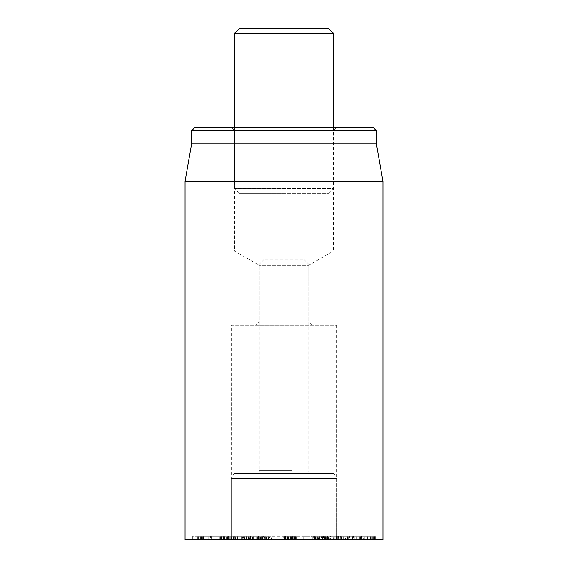 <?xml version="1.0" encoding="UTF-8"?>
<svg xmlns="http://www.w3.org/2000/svg" width="568" height="568" viewBox="0 0 568 568"><rect width="100%" height="100%" fill="white"/><g stroke="black" fill="none" stroke-linecap="round" stroke-linejoin="round"><path stroke-width="0.43" stroke-dasharray="2.84 2.13" d="M210.38 539.6L229.337 539.6L210.38 539.6L210.38 536.298L224.964 536.298L223.877 536.298L223.891 539.6L223.891 536.298L192.722 536.298L192.722 539.6L192.758 536.298L210.38 536.298M196.805 539.6L196.784 536.298L196.805 539.6M201.562 539.6L201.562 536.298M203.465 539.6L203.451 536.298L203.465 539.6M200.823 539.6L200.823 536.298M224.864 539.6L224.864 536.298M224.964 539.6L224.964 536.298M229.337 539.6L229.337 536.298L229.337 539.6M233.682 536.298L206.83 536.298L211.594 536.298L211.594 539.6L211.516 536.298L201.001 536.298L201.001 539.6L233.682 539.6L201.1 539.6L205.055 539.6L205.055 536.298L201.107 536.298L233.775 536.298L233.682 539.6M206.83 539.6L206.83 536.298M206.858 539.6L206.858 536.298M202.925 539.6L202.925 536.298M248.883 539.6L226.256 539.6L248.379 539.6L248.379 536.298L226.256 536.298L248.883 536.298M230.785 539.6L230.785 536.298M230.842 539.6L230.842 536.298M235.635 539.6L235.635 536.298L235.251 536.298L235.251 539.6L235.635 539.6M234.783 539.6L219.34 539.6L228.336 539.6L228.336 536.298L247.982 536.298L228.336 536.298L228.336 539.6L247.982 539.6L234.783 539.6L234.783 536.298M226.781 539.6L226.256 539.6L226.256 536.298L226.781 536.298L226.781 539.6M263.275 539.6L249.707 539.6L263.566 539.6L263.566 536.298L249.707 536.298L263.275 536.298M253.236 539.6L253.236 536.298M253.3 539.6L253.3 536.298M258.305 539.6L258.305 536.298L257.865 536.298L257.865 539.6L258.362 539.6L258.362 536.298L260.002 536.298L259.995 539.6L260.002 536.298L257.964 536.298L258.483 536.298L258.483 539.6L257.964 539.6L265.654 539.6L257.865 539.6L268.068 539.6L250.587 539.6L259.895 539.6L257.652 539.6L257.652 536.298L259.895 536.298L250.46 536.298L250.46 539.6L250.587 536.298L270.794 536.298L242.926 536.298L323.256 536.298L269.09 536.298L270.212 539.6L322.177 539.6L270.212 539.6M252.057 539.6L252.057 536.298M249.707 539.6L250.034 536.298L249.707 539.6M345.82 536.298L338.429 536.298L345.82 536.298L345.82 539.6L348.205 539.6L348.205 536.298L348.908 536.298L348.908 539.6L340.764 539.6L340.764 536.298M337.697 536.298L337.697 539.6L337.719 536.298L345.777 536.298L345.777 539.6L333.977 539.6L345.379 539.6L345.379 536.298L333.977 536.298L338.429 536.298L338.429 539.6L345.82 539.6M340.764 539.6L337.697 539.6M328.602 539.6L351.166 539.6L328.602 539.6L328.602 536.298L351.166 536.298L328.602 536.298M334.85 539.6L334.85 536.298M334.971 539.6L334.971 536.298L334.971 539.6M335.78 539.6L335.78 536.298M347.438 539.6L347.438 536.298M351.166 539.6L351.166 536.298L352.401 536.298L352.401 539.6L351.166 539.6M338.968 539.6L338.968 536.298M325.663 539.6L325.528 536.298L325.663 539.6M363.591 536.298L357.144 536.298L363.591 536.298L363.591 539.6L367.965 539.6L368.064 536.298L368.064 539.6L361.567 539.6L361.567 536.298M361.567 539.6L357.052 539.6L357.052 536.298L357.144 539.6L363.591 539.6M345.862 539.6L353.381 539.6L353.381 536.298L340.701 536.298L353.268 536.298L353.268 539.6L345.862 539.6L345.862 536.298M340.587 536.298L340.701 539.6L340.587 536.298M348.177 539.6L348.177 536.298M356.278 539.6L336.824 539.6L371.848 539.6L356.278 539.6L356.278 536.298L371.848 536.298L336.824 536.298L356.278 536.298M348.773 539.6L348.773 536.298M356.377 539.6L356.377 536.298M364.287 539.6L364.287 536.298M371.848 539.6L372.054 536.298L371.848 539.6M360.666 539.6L360.666 536.298M354.254 539.6L354.254 536.298M354.155 539.6L354.155 536.298M344.875 539.6L344.875 536.298M336.824 539.6L336.611 536.298L336.824 539.6M341.915 539.6L375.611 539.6L341.915 539.6L341.915 536.298L375.611 536.298L341.915 536.298M371.195 539.6L371.195 536.298M371.33 539.6L371.33 536.298M364.926 539.6L364.933 536.298L364.926 539.6M375.611 539.6L375.611 536.298L375.611 539.6M340.658 539.6L340.658 536.298M339.032 539.6L339.032 536.298L339.032 539.6M229.145 536.298L202.811 536.298L205.055 536.298L204.906 539.6L231.843 539.6L231.843 536.298L229.145 536.298L229.145 539.6M202.84 539.6L202.84 536.298M202.811 539.6L202.811 536.298M231.787 539.6L197.785 539.6L201.107 539.6L201.1 536.298L197.785 536.298L231.787 536.298M198.331 539.6L198.331 536.298L197.785 536.298L197.785 539.6L198.331 539.6M222.848 539.6L222.138 539.6L222.138 536.298L223.21 536.298L223.21 539.6L222.848 539.6L222.848 536.298M220.384 539.6L220.384 536.298M219.34 539.6L219.34 536.298L218.034 536.298L218.034 539.6L219.34 539.6M239.895 539.6L239.895 536.298M239.966 539.6L239.966 536.298M247.421 536.298L247.982 536.298L247.982 539.6L247.421 539.6M241.23 539.6L241.23 536.298M258.277 539.6L258.277 536.298L258.255 539.6M257.865 536.298L258.362 536.298L257.865 536.298M264.397 539.6L264.397 536.298L265.654 536.298L259.995 536.298L264.397 536.298M265.654 539.6L265.654 536.298L266.335 536.298L266.335 539.6L265.654 539.6M258.646 539.6L258.646 536.298M259.895 539.6L259.895 536.298L260.52 536.298L260.52 539.6L259.895 539.6M254.989 539.6L254.989 536.298M253.179 539.6L253.179 536.298L252.554 536.298L252.554 539.6L253.179 539.6L253.136 536.298L253.186 539.6M250.815 539.6L250.815 536.298M253.775 539.6L253.775 536.298M262.26 539.6L262.423 536.298L262.26 539.6M262.459 539.6L262.459 536.298M269.097 536.298L269.097 539.6L268.068 539.6L268.068 536.298L258.305 536.298M265.71 539.6L265.71 536.298M285.463 539.6L297.895 539.6L284.369 539.6L284.369 536.298L297.866 536.298L284.398 536.298L284.398 539.6L285.463 539.6L285.463 536.298M285.15 539.6L285.15 536.298M296.176 539.6L296.212 536.298L296.176 539.6M295.921 539.6L295.921 536.298M287.557 539.6L287.557 536.298L287.543 539.6M296.411 539.6L296.411 536.298M295.694 539.6L295.559 536.298L295.694 539.6M296.894 539.6L296.894 536.298M292.066 539.6L292.03 536.298L292.066 539.6M292.406 539.6L292.541 536.298L292.406 539.6M313.231 539.6L336.128 539.6L311.846 539.6L311.846 536.298L314.537 536.298L314.168 536.298L314.168 539.6L314.537 539.6L314.345 536.298L336.128 536.298L311.044 536.298L311.044 539.6L313.231 539.6L313.231 536.298M324.562 539.6L324.562 536.298L323.959 536.298L323.959 539.6L324.562 539.6M318.257 539.6L318.066 536.298L318.257 539.6M336.071 539.6L336.071 536.298M322.205 539.6L322.205 536.298M322.269 539.6L322.269 536.298M326.387 539.6L326.387 536.298M327.502 539.6L328.325 539.6L328.325 536.298L327.502 536.298L327.502 539.6M341.673 539.6L341.673 536.298M333.977 539.6L333.977 536.298L333.572 536.298L333.572 539.6L333.977 539.6M343.974 539.6L336.398 539.6L336.398 536.298L362.128 536.298L362.128 539.6L343.974 539.6L343.974 536.298M336.398 539.6L361.986 539.6L361.986 536.298L347.268 536.298L349.661 536.298L349.661 539.6L349.064 539.6L349.064 536.298L329.823 536.298L329.823 539.6L330.533 539.6L330.533 536.298L336.398 536.298M359.707 539.6L359.707 536.298M347.318 539.6L347.318 536.298M347.268 539.6L347.268 536.298M343.228 539.6L343.228 536.298M305.811 536.298L319.614 536.298L303.482 536.298L305.811 536.298L305.811 539.6L319.614 539.6L317.689 539.6L317.689 536.298M317.689 539.6L305.811 539.6M315.879 539.6L315.879 536.298M315.943 539.6L315.943 536.298M319.614 539.6L319.528 536.298L319.614 539.6M318.044 539.6L318.044 536.298M303.802 539.6L303.802 536.298M292.705 536.298L285.491 536.298L293.109 536.298L293.109 539.6L285.491 539.6L293.109 539.6L292.705 539.6L292.705 536.298M285.896 536.298L285.491 536.298L285.491 539.6L285.896 539.6L285.896 536.298M294.068 539.6L282.978 539.6L295.616 539.6L294.068 539.6L294.068 536.298L295.616 536.298L282.978 536.298L294.068 536.298M295.616 539.6L295.296 536.298L295.616 539.6M284.532 539.6L284.532 536.298M282.978 539.6L283.304 536.298L282.978 539.6M382.938 539.6L185.061 539.6M234.087 473.641L333.913 473.641L234.087 473.641L231.233 478.583L336.767 478.583L231.233 478.583L231.233 539.6L336.767 539.6L231.233 539.6L336.767 539.6L231.233 539.6L231.233 325.223L336.767 325.223L231.233 325.223M312.031 325.223L308.736 321.928L259.264 321.928L308.736 321.928L308.736 265.299L259.264 265.299L308.736 265.299L333.473 251.02L234.527 251.02L333.473 251.02L333.473 130.64L234.527 130.64L333.473 130.64L336.767 127.338L231.233 127.338L234.527 130.64L234.527 251.02L259.264 265.299L259.264 321.928L255.969 325.223L312.031 325.223L255.969 325.223M231.233 127.338L336.767 127.338M194.952 127.338L373.048 127.338M376.343 130.64L191.657 130.64M376.343 143.832L191.657 143.832M185.061 181.242L382.938 181.242M266.527 539.6L265.973 536.298M323.994 539.6L322.148 539.6L324.143 539.6L323.156 536.298M302.751 259.264L264.212 259.264L302.751 259.264M307.444 264.212L259.264 264.212L307.444 264.212M291.888 470.56L259.264 470.56L291.888 470.56M292.151 473.641L258.44 473.641L292.151 473.641M333.473 33.349L234.527 33.349M239.476 28.4L328.524 28.4M333.473 127.338L333.473 188.356L234.527 188.356L333.473 188.356L328.524 193.305L239.476 193.305L328.524 193.305M239.476 193.305L234.527 188.356L234.527 127.338M224.573 539.6L224.573 536.298M227.598 539.6L227.598 536.298M208.172 539.6L208.172 536.298M201.874 539.6L201.874 536.298M201.619 539.6L201.619 536.298M201.526 539.6L201.526 536.298M227.924 539.6L227.924 536.298M232.106 539.6L232.106 536.298M210.842 539.6L210.842 536.298M210.16 539.6L210.16 536.298M208.129 539.6L208.129 536.298M202.783 539.6L202.783 536.298M231.02 539.6L231.02 536.298M234.832 539.6L234.832 536.298M233.519 539.6L233.519 536.298M246.434 539.6L246.434 536.298M256.857 539.6L256.857 536.298M257.978 539.6L257.978 536.298M256.658 539.6L256.658 536.298M261.252 539.6L261.252 536.298M327.793 539.6L327.793 536.298M334.012 539.6L334.012 536.298M340.977 539.6L340.977 536.298M370.563 539.6L370.563 536.298M370.194 539.6L370.194 536.298M367.382 539.6L367.382 536.298M367.077 539.6L367.077 536.298M372.303 539.6L372.303 536.298M374.482 539.6L374.482 536.298M373.545 539.6L373.545 536.298M370.783 539.6L370.783 536.298M202.698 539.6L202.698 536.298M201.107 539.6L201.107 536.298M200.625 539.6L200.625 536.298M230.019 539.6L230.019 536.298M237.502 539.6L237.502 536.298M239.007 539.6L239.007 536.298M231.637 539.6L231.637 536.298M220.895 539.6L220.895 536.298M230.196 539.6L230.196 536.298M245.135 539.6L245.135 536.298M259.796 539.6L259.796 536.298M293.904 539.6L293.904 536.298M295.253 539.6L295.253 536.298M292.875 539.6L292.875 536.298M293.081 539.6L293.081 536.298M293.94 539.6L293.94 536.298M295.225 539.6L295.225 536.298M295.019 539.6L295.019 536.298M294.543 539.6L294.543 536.298M312.258 539.6L312.258 536.298M314.537 539.6L314.537 536.298M315.396 539.6L315.396 536.298M319.819 539.6L319.819 536.298M322.461 539.6L322.461 536.298M320.111 539.6L320.111 536.298M326.884 539.6L326.884 536.298M328.851 539.6L328.851 536.298M333.963 539.6L333.963 536.298M327.857 539.6L327.857 536.298M327.544 539.6L327.544 536.298M324.633 539.6L324.633 536.298M321.176 539.6L321.176 536.298M360.325 539.6L360.325 536.298M360.928 539.6L360.928 536.298M317.192 539.6L317.192 536.298M316.894 539.6L316.894 536.298M314.729 539.6L314.729 536.298L314.736 539.6M290.234 539.6L290.234 536.298M286.925 539.6L286.925 536.298M288.331 539.6L288.331 536.298M291.675 539.6L291.675 536.298M290.504 539.6L290.504 536.298M288.061 539.6L288.061 536.298M265.213 539.6L264.376 536.298M318.499 539.6L318.776 536.298M321.893 536.298L322.177 539.6L321.31 536.298M271.525 539.6L270.688 536.298M268.501 539.6L268.593 536.298M244.638 539.6L244.73 536.298M242.962 539.6L243.565 536.298M260.513 539.6L261.117 536.298M235.961 539.6L235.961 536.298M225.886 539.6L225.886 536.298M249.217 539.6L249.217 536.298M249.352 539.6L249.352 536.298M263.9 539.6L263.9 536.298M325.308 539.6L325.308 536.298M205.084 539.6L205.084 536.298M197.714 539.6L197.714 536.298M221.385 539.6L221.385 536.298M223.423 539.6L223.423 536.298M248.28 539.6L248.28 536.298M257.695 539.6L257.695 536.298M257.758 539.6L257.758 536.298M263.076 539.6L263.076 536.298M295.552 539.6L295.552 536.298M297.895 539.6L297.895 536.298M292.548 539.6L292.548 536.298M325.074 539.6L325.074 536.298M317.64 539.6L317.64 536.298M336.59 539.6L336.59 536.298M319.748 539.6L319.748 536.298M303.17 539.6L303.17 536.298M293.18 536.298L293.18 539.6M285.42 536.298L285.42 539.6M295.729 539.6L295.729 536.298M282.871 539.6L282.871 536.298M336.767 325.223L336.767 539.6L336.767 478.583L333.913 473.641M323.256 536.298L324.143 539.6M270.794 536.298L271.681 539.6M242.926 536.298L242.039 539.6M264.212 259.264L259.264 264.212L259.264 470.56C260.527 472.001 260.258 473.023 258.44 473.641M303.788 259.264L308.736 264.212L308.736 470.56C307.473 472.001 307.742 473.023 309.56 473.641"/><path stroke-width="0.85" d="M185.061 181.242L185.061 539.6L382.938 539.6L382.938 181.242L185.061 181.242L191.657 143.832L376.343 143.832L376.343 130.64L373.048 127.338L194.952 127.338L191.657 130.64L376.343 130.64M191.657 143.832L191.657 130.64M234.527 33.349L333.473 33.349L328.524 28.4L239.476 28.4L234.527 33.349L234.527 127.338M376.343 143.832L382.938 181.242M333.473 33.349L333.473 127.338"/></g></svg>
